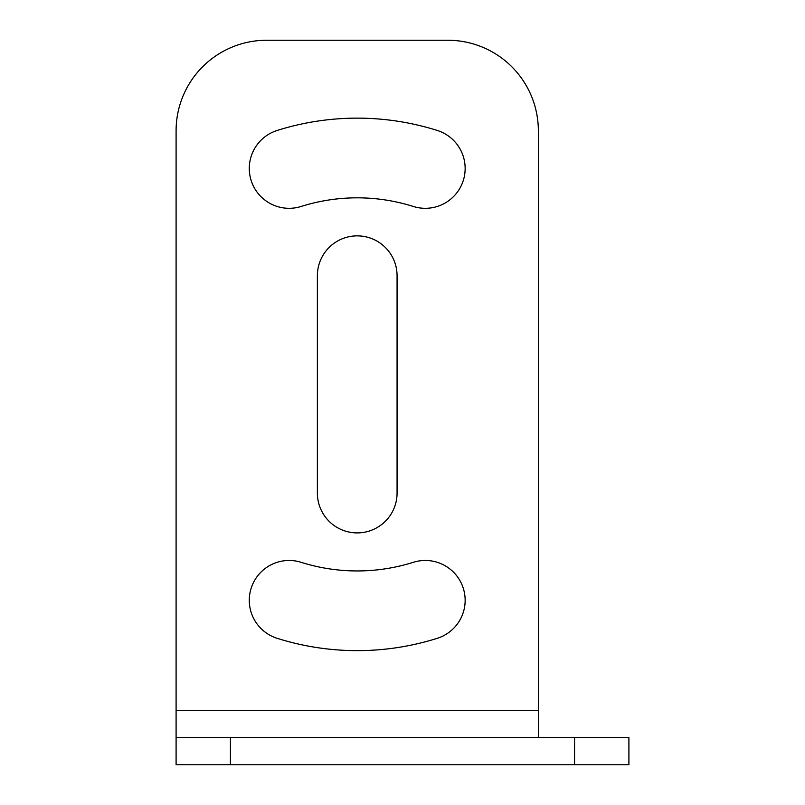 <?xml version="1.0" encoding="UTF-8"?>
<svg xmlns="http://www.w3.org/2000/svg" width="805" height="805" viewBox="0 0 805 805"><rect width="100%" height="100%" fill="white"/><g stroke="black" fill="none" stroke-linecap="round" stroke-linejoin="round"><path stroke-width="1.21" d="M413.317 562.313A39.848 39.848 0 0 1 465.149 600.319A39.848 39.848 0 0 1 437.286 638.315A266.254 266.254 0 0 1 277.151 638.315A39.848 39.848 0 0 1 251.13 588.334A39.848 39.848 0 0 1 301.12 562.313A186.559 186.559 0 0 0 413.317 562.313M437.286 130.46A39.848 39.848 0 0 1 465.149 168.456A39.848 39.848 0 0 1 413.317 206.462A186.559 186.559 0 0 0 301.12 206.462A39.848 39.848 0 0 1 251.13 180.441A39.848 39.848 0 0 1 277.151 130.46A266.254 266.254 0 0 1 437.286 130.46M176.094 737.581L176.094 764.75L628.906 764.75L628.906 737.581L176.094 737.581L176.094 710.413L538.344 710.413L538.344 737.581M538.344 710.413L538.344 130.812A90.563 90.563 0 0 0 447.781 40.25L266.656 40.25A90.563 90.563 0 0 0 176.094 130.812L176.094 710.413M397.066 275.713L397.066 493.063A39.848 39.848 0 0 1 357.219 532.91A39.848 39.848 0 0 1 317.371 493.063L317.371 275.713A39.848 39.848 0 0 1 357.219 235.865A39.848 39.848 0 0 1 397.066 275.713M230.431 764.75L230.431 737.581M574.569 764.75L574.569 737.581"/></g></svg>
